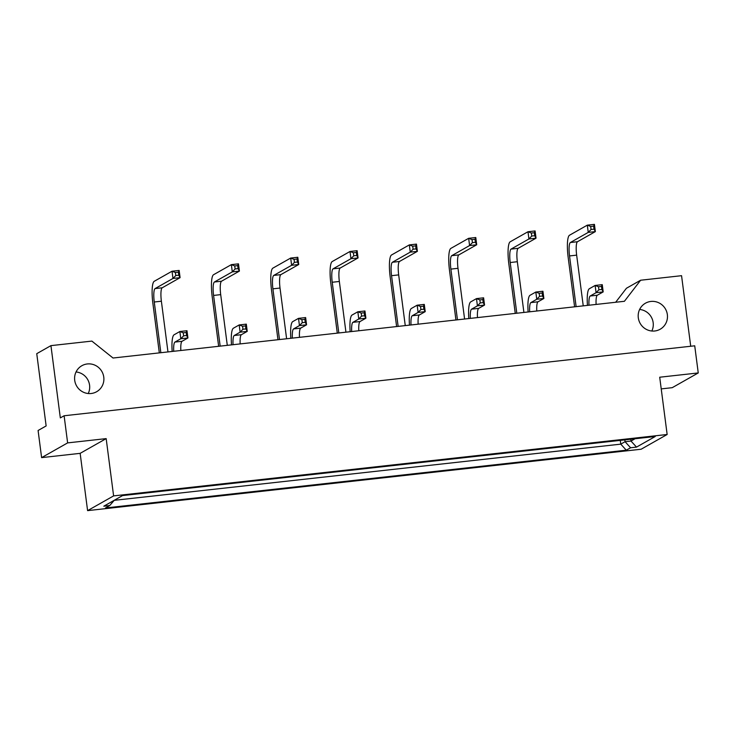 <?xml version="1.0" encoding="UTF-8"?>
<svg xmlns="http://www.w3.org/2000/svg" width="735" height="735" viewBox="0 0 735 735"><rect width="100%" height="100%" fill="white"/><g stroke="black" fill="none" stroke-linecap="round" stroke-linejoin="round"><path stroke-width="1.1" d="M76.036 371.965A14.957 14.562 -119.5 0 1 88.246 393.528M91.149 393.501A14.957 14.562 60.5 0 0 103.111 374.253A14.957 14.562 60.5 0 0 81.861 365.718A14.957 14.562 60.5 0 0 91.149 393.501M639.615 309.453A14.957 14.562 -119.5 0 1 651.835 331.016M654.738 330.989A14.957 14.562 60.5 0 0 666.691 311.732A14.957 14.562 60.5 0 0 645.449 303.206A14.957 14.562 60.5 0 0 654.738 330.989M122.525 495.592L655.234 436.507L636.519 447.1L630.584 447.762L626.284 450.197L105.445 507.968L109.735 505.533L103.81 506.195L122.525 495.592M667.15 434.495L113.613 495.895L87.594 510.632L641.131 449.232L667.15 434.495L659.708 377.22L698.25 372.939L694.722 345.808L64.11 415.762L67.629 442.893L41.61 457.629L80.152 453.348L87.594 510.632M41.61 457.629L38.091 430.489L46.14 425.933L36.75 353.673L50.935 345.634L91.875 341.095L113.025 358.019L624.401 301.295L640.617 280.228L626.431 288.267L615.654 302.269M690.716 346.249L681.556 275.689L640.617 280.228M661.234 388.898L672.231 387.676L698.25 372.939M64.11 415.762L60.325 417.903L50.935 345.634M80.152 453.348L106.171 438.62L67.629 442.893M106.171 438.62L113.613 495.895M630.768 439.218L630.997 441.055L635.086 438.74M624.833 439.879L625.072 441.707L630.997 441.055L636.519 447.1M620.285 440.375L620.772 444.142L625.072 441.707L630.584 447.762M114.228 500.333L620.772 444.142L626.284 450.197M109.735 505.533L114.293 500.259M583.241 305.861L576.653 255.146A12.21 2.545 83.7 0 1 577.489 241.723L595.359 231.608L594.036 229.145L593.641 226.132L594.422 224.368L595.359 231.608L588.248 232.389L587.302 225.158L594.422 224.368M576.121 306.651L569.533 255.936A12.21 2.545 83.7 0 1 570.369 242.513L588.248 232.389L591.069 229.476L594.036 229.145M574.595 306.817L568.127 257.057A19.836 4.144 -96.3 0 1 569.487 235.246L587.302 225.158L590.674 226.463L593.641 226.132M590.674 226.463L591.069 229.476M588.992 305.218A12.21 2.545 83.7 0 1 590.214 296.003L596.076 292.686L603.196 291.896L601.864 289.443L601.478 286.429L602.259 284.665L603.196 291.896L597.334 295.213A12.21 2.545 83.7 0 0 596.113 304.437M598.896 289.774L596.076 292.686L595.139 285.456L598.51 286.751L598.896 289.774L601.864 289.443M598.51 286.751L601.478 286.429M587.449 305.392A19.836 4.144 -96.3 0 1 589.341 288.736L595.139 285.456L602.259 284.665M523.908 312.439L517.33 261.724A12.21 2.545 83.7 0 1 518.166 248.311L536.036 238.186L534.712 235.724L534.317 232.71L535.098 230.946L536.036 238.186L528.924 238.976L527.978 231.736L535.098 230.946M516.797 313.229L510.209 262.514A12.21 2.545 83.7 0 1 511.046 249.101L528.924 238.976L531.745 236.054L534.712 235.724M515.263 313.404L508.804 263.635A19.836 4.144 -96.3 0 1 510.163 241.824L527.978 231.736L531.35 233.041L534.317 232.71M531.35 233.041L531.745 236.054M529.669 311.805A12.21 2.545 83.7 0 1 530.89 302.59L536.752 299.264L543.872 298.483L542.54 296.021L542.145 293.008L542.926 291.244L543.872 298.483L538.011 301.8A12.21 2.545 83.7 0 0 536.78 311.015M539.573 296.352L536.752 299.264L535.815 292.034L539.187 293.338L539.573 296.352L542.54 296.021M539.187 293.338L542.145 293.008M528.125 311.971A19.836 4.144 -96.3 0 1 530.009 295.314L535.815 292.034L542.926 291.244M464.584 319.018L457.997 268.312A12.21 2.545 83.7 0 1 458.842 254.889L476.712 244.764L475.389 242.302L474.994 239.288L475.775 237.524L476.712 244.764L469.591 245.554L468.654 238.315L475.775 237.524M457.464 319.808L450.886 269.102A12.21 2.545 83.7 0 1 451.722 255.679L469.591 245.554L472.421 242.633L475.389 242.302M455.939 319.982L449.48 270.214A19.836 4.144 -96.3 0 1 450.84 248.412L468.654 238.315L472.026 239.619L474.994 239.288M472.026 239.619L472.421 242.633M405.261 325.605L398.673 274.89A12.21 2.545 83.7 0 1 399.509 261.467L417.388 251.342L416.056 248.889L415.67 245.876L416.451 244.112L417.388 251.342L410.268 252.133L409.331 244.902L416.451 244.112M398.14 326.395L391.553 275.68A12.21 2.545 83.7 0 1 392.398 262.257L410.268 252.133L413.098 249.211L416.056 248.889M396.615 326.56L390.156 276.801A19.836 4.144 -96.3 0 1 391.516 254.99L409.331 244.902L412.702 246.197L415.67 245.876M412.702 246.197L413.098 249.211M345.937 332.183L339.349 281.468A12.21 2.545 83.7 0 1 340.186 268.045L358.064 257.93L356.732 255.468L356.346 252.454L357.127 250.69L358.064 257.93L350.944 258.711L350.007 251.48L357.127 250.69M338.817 332.973L332.229 282.258A12.21 2.545 83.7 0 1 333.065 268.835L350.944 258.711L353.765 255.798L356.732 255.468M337.291 333.139L330.833 283.379A19.836 4.144 -96.3 0 1 332.192 261.568L350.007 251.48L353.379 252.785L356.346 252.454M353.379 252.785L353.765 255.798M470.336 318.384A12.21 2.545 83.7 0 1 471.567 309.169L477.428 305.852L484.549 305.062L483.217 302.599L482.821 299.586L483.602 297.822L484.549 305.062L478.687 308.378A12.21 2.545 83.7 0 0 477.456 317.594M480.249 302.93L477.428 305.852L476.482 298.612L479.854 299.917L480.249 302.93L483.217 302.599M479.854 299.917L482.821 299.586M468.801 318.558A19.836 4.144 -96.3 0 1 470.685 301.901L476.482 298.612L483.602 297.822M411.012 324.962A12.21 2.545 83.7 0 1 412.243 315.747L418.105 312.43L425.216 311.64L423.893 309.178L423.498 306.164L424.279 304.409L425.216 311.64L419.363 314.957A12.21 2.545 83.7 0 0 418.132 324.172M420.925 309.508L418.105 312.43L417.158 305.19L420.53 306.495L420.925 309.508L423.893 309.178M420.53 306.495L423.498 306.164M409.478 325.136A19.836 4.144 -96.3 0 1 411.361 308.479L417.158 305.19L424.279 304.409M351.688 331.54A12.21 2.545 83.7 0 1 352.919 322.325L358.772 319.008L365.892 318.218L364.569 315.765L364.174 312.752L364.955 310.988L365.892 318.218L360.04 321.535A12.21 2.545 83.7 0 0 358.809 330.759M361.602 316.096L358.772 319.008L357.835 311.778L361.207 313.073L361.602 316.096L364.569 315.765M361.207 313.073L364.174 312.752M350.154 331.715A19.836 4.144 -96.3 0 1 352.037 315.058L357.835 311.778L364.955 310.988M292.365 338.128A12.21 2.545 83.7 0 1 293.596 328.912L299.448 325.587L306.568 324.806L305.245 322.343L304.85 319.33L305.631 317.566L306.568 324.806L300.716 328.122A12.21 2.545 83.7 0 0 299.485 337.337M302.278 322.674L299.448 325.587L298.511 318.356L301.883 319.661L302.278 322.674L305.245 322.343M301.883 319.661L304.85 319.33M290.83 338.293A19.836 4.144 -96.3 0 1 292.714 321.636L298.511 318.356L305.631 317.566M233.041 344.706A12.21 2.545 83.7 0 1 234.272 335.491L240.125 332.174L247.245 331.384L245.913 328.922L245.527 325.908L246.308 324.144L247.245 331.384L241.383 334.701A12.21 2.545 83.7 0 0 240.161 343.916M242.954 329.252L240.125 332.174L239.187 324.934L242.559 326.239L242.954 329.252L245.913 328.922M242.559 326.239L245.527 325.908M231.497 344.88A19.836 4.144 -96.3 0 1 233.39 328.223L239.187 324.934L246.308 324.144M173.717 351.284A12.21 2.545 83.7 0 1 174.939 342.069L180.801 338.752L187.921 337.962L186.589 335.5L186.203 332.486L186.984 330.732L187.921 337.962L182.059 341.279A12.21 2.545 83.7 0 0 180.838 350.494M183.621 335.831L180.801 338.752L179.864 331.513L183.236 332.817L183.621 335.831L186.589 335.5M183.236 332.817L186.203 332.486M172.174 351.459A19.836 4.144 -96.3 0 1 174.066 334.802L179.864 331.513L186.984 330.732M286.613 338.762L280.026 288.046A12.21 2.545 83.7 0 1 280.862 274.633L298.741 264.508L297.409 262.046L297.023 259.032L297.804 257.268L298.741 264.508L291.62 265.298L290.683 258.058L297.804 257.268M279.493 339.552L272.906 288.837A12.21 2.545 83.7 0 1 273.742 275.423L291.62 265.298L294.441 262.377L297.409 262.046M277.968 339.726L271.5 289.957A19.836 4.144 -96.3 0 1 272.869 268.146L290.683 258.058L294.055 259.363L297.023 259.032M294.055 259.363L294.441 262.377M227.29 345.34L220.702 294.634A12.21 2.545 83.7 0 1 221.538 281.211L239.417 271.086L238.085 268.624L237.69 265.611L238.471 263.847L239.417 271.086L232.297 271.877L231.36 264.637L238.471 263.847M220.169 346.13L213.582 295.424A12.21 2.545 83.7 0 1 214.418 282.001L232.297 271.877L235.117 268.955L238.085 268.624M218.644 346.304L212.176 296.536A19.836 4.144 -96.3 0 1 213.536 274.734L231.36 264.637L234.731 265.941L237.69 265.611M234.731 265.941L235.117 268.955M167.966 351.927L161.378 301.212A12.21 2.545 83.7 0 1 162.214 287.789L180.093 277.665L178.761 275.212L178.366 272.198L179.147 270.434L180.093 277.665L172.973 278.455L172.027 271.224L179.147 270.434M160.846 352.717L154.258 302.002A12.21 2.545 83.7 0 1 155.094 288.579L172.973 278.455L175.794 275.533L178.761 275.212M159.32 352.883L152.852 303.123A19.836 4.144 -96.3 0 1 154.212 281.312L172.027 271.224L175.399 272.52L178.366 272.198M175.399 272.52L175.794 275.533M569.533 255.936L576.653 255.146M570.369 242.513L577.489 241.723M590.214 296.003L597.334 295.213M510.209 262.514L517.33 261.724M511.046 249.101L518.166 248.311M530.89 302.59L538.011 301.8M450.886 269.102L457.997 268.312M451.722 255.679L458.842 254.889M391.553 275.68L398.673 274.89M392.398 262.257L399.509 261.467M332.229 282.258L339.349 281.468M333.065 268.835L340.186 268.045M471.567 309.169L478.687 308.378M412.243 315.747L419.363 314.957M352.919 322.325L360.04 321.535M293.596 328.912L300.716 328.122M234.272 335.491L241.383 334.701M174.939 342.069L182.059 341.279M272.906 288.837L280.026 288.046M273.742 275.423L280.862 274.633M213.582 295.424L220.702 294.634M214.418 282.001L221.538 281.211M154.258 302.002L161.378 301.212M155.094 288.579L162.214 287.789"/></g></svg>
